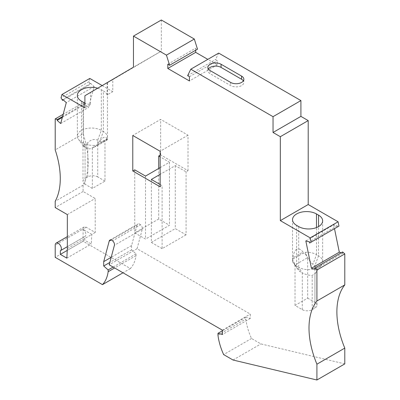 <?xml version="1.0" encoding="UTF-8"?>
<svg xmlns="http://www.w3.org/2000/svg" width="400" height="400" viewBox="0 0 400 400"><rect width="100%" height="100%" fill="white"/><g stroke="black" fill="none" stroke-linecap="round" stroke-linejoin="round"><path stroke-width="0.3" stroke-dasharray="2 1.5" d="M208.35 68.995A7.74 4.47 0 0 0 207.85 70.575A7.74 4.47 0 0 0 210.115 73.735L230.64 85.585A7.74 4.47 0 0 0 241.59 85.585A7.74 4.47 0 0 0 243.855 82.425A7.74 4.47 0 0 0 243.355 80.845M67.33 236.635L83.995 227.015A4.355 2.515 -120 0 1 86.17 227.23L95.21 232.45L95.21 198.48L83.09 191.485L83.09 185.165A72.57 41.895 -120 0 0 88.16 162.415A72.57 41.895 -120 0 0 83.09 133.815L55.21 149.91M60.345 250.72L84.8 236.595A4.355 2.515 -120 0 0 84.925 236.535A4.355 2.515 -120 0 0 85.83 234.54A4.355 2.515 -120 0 0 82.75 229.205L91.79 234.425L67.33 248.55M83.995 227.015A4.355 2.515 -120 0 0 83.09 229.01L55.21 245.105M344.79 363.905L260.915 343.92L251.515 338.495A45.96 26.535 60 0 1 245.84 319.02L245.84 317.235L250.285 318.43L250.285 314.085L137.055 248.71L142.285 229.2A3.385 1.955 -120 0 0 142.365 228.53A3.385 1.955 -120 0 0 140.52 224.77L112.64 240.87M296.64 249.24C294.855 250.315 293.64 253.16 292.985 257.765L303.02 251.97C300.57 249.155 298.445 248.245 296.64 249.24M292.985 259.025L303.02 253.23L305.25 253.89L305.25 252.295C307.01 257.135 309.56 261.175 312.89 264.41L315.85 266.29L316.975 268.735L316.995 305.195A7.015 4.05 0 0 1 314.94 308.06L312.205 309.64A7.015 4.05 0 0 1 302.285 309.64L295.015 305.44L307.67 298.135L307.67 257.64L295.015 264.945L292.59 261.2L292.985 257.765M292.59 261.2L292.59 259.605A14.03 8.1 180 0 0 292.53 260.36A14.03 8.1 180 0 0 293.585 263.445A14.03 8.1 180 0 0 296.64 266.09L296.64 225.405M316.995 269.15L316.535 271.335L315.38 273.325L312.205 275.44C309.115 275.45 305.81 274.605 302.285 272.905L298.69 267.275A14.03 8.1 0 0 0 318.535 267.275A14.03 8.1 0 0 0 321.585 264.63A14.03 8.1 0 0 0 322.64 261.545A14.03 8.1 0 0 0 318.535 255.82L316.48 254.635L316.48 227.565M102.175 85.58L112.77 91.695L112.77 79.65L103.36 85.03L90.5 92.505L90.5 104.55A14.03 8.1 180 0 1 84.89 103.055M92.33 147.925L92.33 188.42L104.985 181.115L104.985 140.62L92.33 147.925L96.98 145.86L107.015 140.065L107.41 139.67L107.41 138.075C105.645 140.88 103.1 141.975 99.77 141.365L97.715 140.18C94.19 138.75 90.885 139.595 87.795 142.72L85.06 144.3L83.105 144.945L83.285 146.05L85.06 147.49L81.465 141.86A14.03 8.1 180 0 1 78.415 139.215A14.03 8.1 180 0 1 77.36 136.135A14.03 8.1 180 0 1 81.465 130.405A14.03 8.1 180 0 1 101.31 130.405L103.36 131.59L103.36 90.905A14.03 8.1 180 0 1 107.16 94.935L112.77 91.695M107.015 138.81C106.36 137.03 105.145 136.645 103.36 137.65C101.555 138.715 99.43 141.035 96.98 144.605L107.015 138.81L107.015 140.065M107.41 138.075A14.03 8.1 0 0 0 107.47 137.32A14.03 8.1 0 0 0 103.36 131.59L99.77 141.365M161.345 20L161.345 51.09L133.465 67.185M112.77 79.65L161.345 51.09M90.5 92.505L84.89 95.745M160.145 184.52L162.115 185.655L160.145 186.79M160.145 155.19L160.66 154.895L188.025 170.695L186.06 171.83L175.285 165.61L160.145 174.35M160.145 167.635L169.47 162.255L160.145 156.87M195.68 50.225L195.68 48.14L197.485 49.18M218.675 53.1L215.51 59.585L217.32 60.63L217.32 64.855L207.815 59.37M305.83 240.915L333.71 224.82L337.245 225.77L337.485 226.945L338.965 226.09M333.71 224.82L334.495 228.67M342.605 251.955L342.845 253.135L341.285 252.715M140.52 224.77A3.87 2.235 -120 0 0 137.795 223.995A3.87 2.235 -120 0 0 137.09 225L111.145 239.98M83.09 229.01L83.09 241.255L130.355 268.54A45.96 26.535 -120 0 0 136.03 255.625L136.03 253.84L131.585 249.895L131.585 245.55L137.09 225M83.09 133.815L83.09 102.805L63.16 114.315M89.795 78.435L88.915 81.725L90.395 84.29L90.635 83.39L94.17 86.525L88.57 107.425L85.035 104.29L85.28 103.39L83.09 102.805M188.025 170.695L188.025 135.185L160.66 119.385L132.78 135.48M160.66 154.895L160.66 119.385M151.34 179.435L151.34 242.44L175.285 228.615L186.06 234.835L186.06 171.83M186.06 234.835L162.115 248.66L162.115 185.655M188.025 135.185L160.145 151.28M81.465 101.175L81.465 141.86L83.52 143.045A14.03 8.1 0 0 0 94.75 145.385L94.75 146.975M96.98 145.86L96.98 144.605M97.7 88.215A14.03 8.1 180 0 1 101.31 89.72L103.36 90.905M104.985 181.115L97.715 176.92L97.715 140.18L101.31 130.405L101.31 89.72M107.41 139.67L104.985 140.62M92.33 188.42L85.06 184.225L85.06 147.49L87.11 148.675C90.44 149.285 92.99 148.185 94.75 145.385M85.06 184.225A7.015 4.05 180 0 1 83.005 181.36A7.015 4.05 180 0 1 85.06 178.5L85.06 144.3M97.715 176.92A7.015 4.05 180 0 0 87.795 176.92L85.06 178.5M90.5 104.55L84.89 107.79M107.16 82.885L107.16 94.935M187.63 75.685L215.51 59.585M189.44 76.725L217.32 60.63M167.8 64.235L195.68 48.14M217.32 64.855L189.44 80.955M298.69 226.59L298.69 267.275L296.64 266.09L300.23 271.72L298.645 270.38L297.005 268.195L292.59 259.605M302.285 309.64L302.285 272.905L300.23 271.72M295.015 264.945L295.015 305.44M316.995 305.195A7.015 4.05 0 0 0 314.94 302.33L314.94 265.595L318.535 255.82L318.535 226.59M305.25 253.89L307.67 257.64M307.67 298.135L314.94 302.33M305.25 252.295A14.03 8.1 180 0 1 316.48 254.635L312.89 264.41M303.02 253.23L303.02 251.97M337.485 226.945L309.605 243.04M337.245 225.77L309.365 241.865M342.845 253.135L314.965 269.23M251.515 338.495L223.635 354.59M233.035 360.015L260.915 343.92M217.96 335.12L245.84 319.02M245.84 317.235L222.405 330.765M250.285 318.43L222.405 334.525M222.405 330.18L250.285 314.085M137.055 248.71L109.175 264.805M131.585 249.895L109.8 262.47M131.585 245.55L111.18 257.33M136.03 253.84L113.105 267.075M136.03 255.625L114.65 267.965M130.355 268.54L123 272.79M83.09 241.255L55.21 257.35M95.21 232.45L91.79 234.425L91.3 244.02L84.8 240.27L84.8 236.595M66.845 258.14L91.3 244.02M67.33 214.58L95.21 198.48M83.09 191.485L55.21 207.58M83.09 185.165L55.21 201.26M85.28 103.39L62.575 116.5M94.17 86.525L66.29 102.62M60.69 123.52L88.57 107.425M88.915 81.725L61.035 97.825M63.275 99.945L90.395 84.29M90.635 83.39L62.755 99.485M62.335 117.4L85.035 104.29M67.235 250.41L84.8 240.27M134.745 169.855L134.745 232.86L145.525 239.08L169.47 225.255L158.695 219.035L134.745 232.86M158.695 219.035L158.695 168.475M151.34 242.44L162.115 248.66M175.285 165.61L175.285 228.615M145.525 176.08L145.525 239.08M169.47 162.255L169.47 225.255M230.64 82.425L230.64 85.585M86.17 227.23L82.75 229.205M210.115 70.575L210.115 73.735M87.11 148.675L83.52 143.045L83.52 102.36M87.795 176.92L87.795 142.72M312.205 309.64L312.205 275.44M314.94 308.06L314.94 273.86M142.285 229.2L114.405 245.295M292.53 219.675L292.53 260.36M322.64 220.86L322.64 261.545M77.36 95.445L77.36 136.135M107.47 82.69L107.47 137.32M207.85 67.415L207.85 70.575M83.285 146.05L78.415 139.215M83.005 145.315L83.005 181.36M315.575 273.06L321.585 264.63M297.595 269.065L293.585 263.445M109.915 240.09L137.795 223.995M67.33 246.69L84.925 236.535M243.855 79.265L243.855 82.425"/><path stroke-width="0.6" d="M241.59 76.105L221.065 64.255A7.74 4.47 0 0 0 210.115 64.255A7.74 4.47 0 0 0 207.85 67.415A7.74 4.47 0 0 0 210.115 70.575L230.64 82.425A7.74 4.47 0 0 0 241.59 82.425A7.74 4.47 0 0 0 243.855 79.265A7.74 4.47 0 0 0 241.59 76.105L241.59 79.265L221.065 67.415A7.74 4.47 0 0 0 210.115 67.415A7.74 4.47 0 0 0 208.35 68.995M123 272.79L102.475 284.64L55.21 257.35L55.21 245.105A4.355 2.515 -120 0 1 56.115 243.115A4.355 2.515 -120 0 1 59.47 244.28A4.355 2.515 -120 0 1 61.37 248.66A4.355 2.515 -120 0 1 60.47 250.655A4.355 2.515 -120 0 1 60.345 250.72L60.345 254.39L66.845 258.14L67.33 248.55L67.33 214.58L55.21 207.58L55.21 201.26A72.57 41.895 -120 0 0 60.28 178.51A72.57 41.895 -120 0 0 55.21 149.91L55.21 118.9L57.395 119.485L57.155 120.385L62.335 117.4M316.91 301L316.91 269.99L344.79 253.895L344.79 284.9L316.91 301A72.57 41.895 -120 0 0 309 328.035A72.57 41.895 -120 0 0 316.91 364.2L316.91 380L233.035 360.015L223.635 354.59A45.96 26.535 60 0 1 217.96 335.12L217.96 333.335L222.405 334.525L222.405 330.18L109.175 264.805L114.405 245.295A3.385 1.955 -120 0 0 114.485 244.625A3.385 1.955 -120 0 0 112.64 240.87A3.87 2.235 -120 0 0 109.915 240.09A3.87 2.235 -120 0 0 109.21 241.1L103.705 261.645L103.705 265.99L108.15 269.935L108.15 271.72A45.96 26.535 -120 0 1 102.475 284.64M344.79 284.9A72.57 41.895 -120 0 0 336.88 311.935A72.57 41.895 -120 0 0 344.79 348.105L344.79 363.905L316.91 380M296.64 225.405A14.03 8.1 180 0 1 292.53 219.675A14.03 8.1 180 0 1 296.64 213.95A14.03 8.1 180 0 1 316.48 213.95L318.535 215.135A14.03 8.1 180 0 1 322.64 220.86A14.03 8.1 180 0 1 318.535 226.59A14.03 8.1 180 0 1 298.69 226.59L296.64 225.405M84.89 103.055A14.03 8.1 180 0 1 83.52 102.36L81.465 101.175A14.03 8.1 180 0 1 77.36 95.445A14.03 8.1 180 0 1 81.465 89.72A14.03 8.1 180 0 1 97.7 88.215M316.91 269.99L314.72 268.05L314.965 269.23L311.43 268.285L305.83 240.915L309.365 241.865L309.605 243.04L311.085 242.19L310.205 237.875L280.33 220.63L280.33 136.69L273.035 132.48L273.035 116.675L190.795 69.195L187.63 75.685L189.44 76.725L189.44 80.955L167.8 68.46L167.8 64.235L169.605 65.275L197.485 49.18L194.325 39.04L161.345 20L133.465 36.095L133.465 67.185L84.89 95.745L84.89 107.79L61.915 94.53L61.035 97.825L62.515 100.385L62.755 99.485L66.29 102.62L60.69 123.52L57.155 120.385M169.605 65.275L166.445 55.135L194.325 39.04M133.465 36.095L166.445 55.135M160.145 151.28L132.78 135.48L132.78 170.99L160.145 186.79L160.145 151.28M160.145 167.635L145.525 176.08L134.745 169.855L132.78 170.99M160.145 174.35L151.34 179.435L160.145 184.52M160.145 155.19L158.695 156.03L160.145 156.87M102.175 85.58L89.795 78.435L61.915 94.53M207.815 59.37L195.68 52.365L195.68 50.225M311.085 242.19L338.965 226.09L338.085 221.78L308.21 204.53L308.21 120.595L300.915 116.38L300.915 100.58L218.675 53.1L190.795 69.195M334.495 228.67L339.31 252.185L311.43 268.285M341.285 252.715L339.31 252.185M344.79 253.895L342.605 251.955L314.72 268.05M300.915 100.58L273.035 116.675M273.035 132.48L300.915 116.38M308.21 120.595L280.33 136.69M195.68 52.365L167.8 68.46M308.21 204.53L280.33 220.63M338.085 221.78L310.205 237.875M344.79 348.105L316.91 364.2M222.405 330.765L217.96 333.335M109.8 262.47L103.705 265.99M111.18 257.33L103.705 261.645M113.105 267.075L108.15 269.935M114.65 267.965L108.15 271.72M63.16 114.315L55.21 118.9M62.575 116.5L57.395 119.485M62.515 100.385L63.275 99.945M60.345 254.39L67.235 250.41M243.355 80.845A7.74 4.47 0 0 0 241.59 79.265M158.695 168.475L158.695 156.03M318.535 226.59L318.535 215.135M221.065 64.255L221.065 67.415M316.48 227.565L316.48 213.95M111.145 239.98L109.21 241.1M56.115 243.115L67.33 236.635M60.47 250.655L67.33 246.69"/></g></svg>
